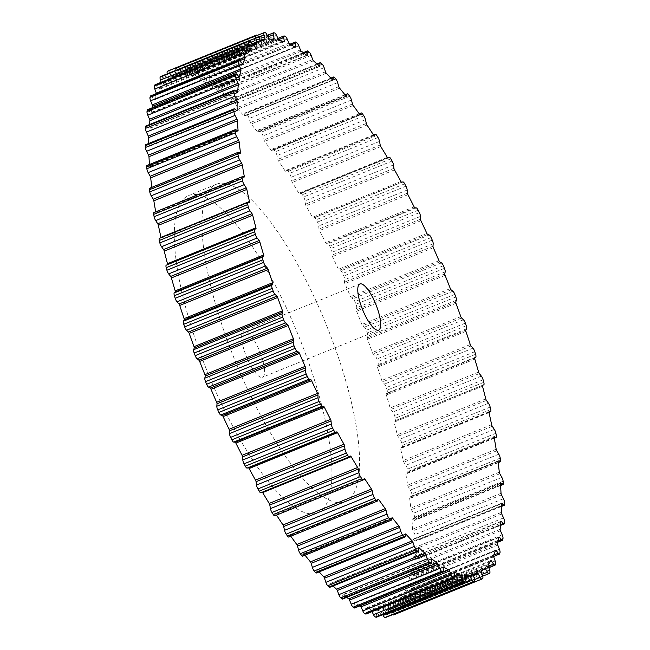 <?xml version="1.0" encoding="UTF-8"?>
<svg xmlns="http://www.w3.org/2000/svg" width="650" height="650" viewBox="0 0 650 650"><rect width="100%" height="100%" fill="white"/><g stroke="black" fill="none" stroke-linecap="round" stroke-linejoin="round"><path stroke-width="0.49" stroke-dasharray="3.25 2.44" d="M227.589 341.209A171.259 49.01 -112.1 0 1 216.377 184.259A171.259 49.01 -112.1 0 1 333.946 344.687A171.259 49.01 -112.1 0 1 345.158 501.637A171.259 49.01 -112.1 0 1 227.589 341.209M199.948 352.422A171.259 49.01 -112.1 0 1 188.736 195.471A171.259 49.01 -112.1 0 1 306.296 355.908A171.259 49.01 -112.1 0 1 317.509 512.858A171.259 49.01 -112.1 0 1 199.948 352.422M260.853 354.421A24.911 7.126 67.9 0 0 243.758 331.086A24.911 7.126 67.9 0 0 245.383 353.909A24.911 7.126 67.9 0 0 262.486 377.244A24.911 7.126 67.9 0 0 260.853 354.421M166.262 265.176L167.44 264.721A1.56 0.447 67.9 0 0 167.448 264.721A1.56 0.447 67.9 0 0 167.505 264.672M247.991 202.402L159.526 238.298L160.875 238.266A1.56 0.447 67.9 0 0 160.924 238.257A1.56 0.447 67.9 0 0 161.037 237.656M153.871 212.566A3.737 1.073 -112.1 0 1 154.115 212.558L155.618 212.964A1.56 0.447 67.9 0 0 155.716 212.956A1.56 0.447 67.9 0 0 155.813 212.225A287.194 82.192 -112.1 0 1 155.732 211.811M149.711 188.199A3.737 1.073 -112.1 0 1 150.093 188.248L151.734 189.085A1.56 0.447 67.9 0 0 151.889 189.101A1.56 0.447 67.9 0 0 152.002 188.5A287.194 82.192 -112.1 0 1 151.848 187.338M146.973 165.498A3.737 1.073 -112.1 0 1 147.501 165.636L149.264 166.888A1.56 0.447 67.9 0 0 149.484 166.944A1.56 0.447 67.9 0 0 149.606 166.465A287.194 82.192 -112.1 0 1 149.459 164.491M145.681 144.698A3.737 1.073 -112.1 0 1 146.372 144.966L148.232 146.624A1.56 0.447 67.9 0 0 148.517 146.737A1.56 0.447 67.9 0 0 148.647 146.356A287.194 82.192 -112.1 0 1 148.631 143.504M145.86 126.035A3.737 1.073 -112.1 0 1 146.721 126.466L148.655 128.513A1.56 0.447 67.9 0 0 149.013 128.692A1.56 0.447 67.9 0 0 149.143 128.407A287.194 82.192 -112.1 0 1 149.459 124.572M147.501 109.704A3.737 1.073 -112.1 0 1 148.533 110.338L150.524 112.742A1.56 0.447 67.9 0 0 150.954 113.011A1.56 0.447 67.9 0 0 151.068 112.816A287.194 82.192 -112.1 0 1 152.108 107.835M150.581 95.899A3.737 1.073 -112.1 0 1 151.791 96.752L153.814 99.499A1.56 0.447 67.9 0 0 154.318 99.856A1.56 0.447 67.9 0 0 154.424 99.734A287.194 82.192 -112.1 0 1 156.496 94.469A1.56 0.447 67.9 0 0 156.431 93.527M155.074 84.76A3.737 1.073 -112.1 0 1 156.463 85.873L158.502 88.928A1.56 0.447 67.9 0 0 159.088 89.391A1.56 0.447 67.9 0 0 159.161 89.326A287.194 82.192 -112.1 0 1 161.866 85.353A1.56 0.447 67.9 0 0 161.769 84.151L161.168 82.29M161.07 76.383A3.737 1.073 -112.1 0 1 162.5 77.805L164.531 81.136A1.56 0.447 67.9 0 0 165.181 81.713A1.56 0.447 67.9 0 0 165.222 81.689A287.194 82.192 -112.1 0 1 168.545 79.072A1.56 0.447 67.9 0 0 168.529 77.984L167.367 73.962A3.737 1.073 -112.1 0 1 167.326 73.816M168.114 70.931A3.737 1.073 -112.1 0 1 169.829 72.638L171.836 76.212A1.56 0.447 67.9 0 0 172.559 76.919L172.559 76.919A287.194 82.192 -112.1 0 1 172.786 76.822A287.194 82.192 -112.1 0 1 176.451 75.676A1.56 0.447 67.9 0 0 176.475 75.668A1.56 0.447 67.9 0 0 176.516 74.709L175.541 70.817A3.737 1.073 -112.1 0 1 175.646 68.526A3.737 1.073 -112.1 0 1 175.719 68.502A294.515 84.289 -112.1 0 1 176.54 68.396A3.737 1.073 -112.1 0 1 178.376 70.436L180.326 74.206A1.56 0.447 67.9 0 0 181.082 75.059A287.194 82.192 -112.1 0 1 185.502 75.205A1.56 0.447 67.9 0 0 185.567 75.197A1.56 0.447 67.9 0 0 185.648 74.384L184.86 70.655A3.737 1.073 -112.1 0 1 185.047 68.697A3.737 1.073 -112.1 0 1 185.242 68.681A294.515 84.289 -112.1 0 1 186.16 68.843A3.737 1.073 -112.1 0 1 188.045 71.224L189.922 75.148A1.56 0.447 67.9 0 0 190.694 76.139A287.194 82.192 -112.1 0 1 195.593 77.675A1.56 0.447 67.9 0 0 195.715 77.675A1.56 0.447 67.9 0 0 195.821 76.993L195.236 73.474A3.737 1.073 -112.1 0 1 195.479 71.841A3.737 1.073 -112.1 0 1 195.804 71.858A294.515 84.289 -112.1 0 1 196.82 72.296A3.737 1.073 -112.1 0 1 198.729 74.986L200.509 79.032A1.56 0.447 67.9 0 0 201.289 80.145A287.194 82.192 -112.1 0 1 206.619 83.046A1.56 0.447 67.9 0 0 206.806 83.078A1.56 0.447 67.9 0 0 206.919 82.526L206.546 79.243A3.737 1.073 -112.1 0 1 206.83 77.911A3.737 1.073 -112.1 0 1 207.309 78.008A294.515 84.289 -112.1 0 1 208.398 78.723A3.737 1.073 -112.1 0 1 210.316 81.689L211.973 85.8A1.56 0.447 67.9 0 0 212.761 87.027A287.194 82.192 -112.1 0 1 218.457 91.268A1.56 0.447 67.9 0 0 218.709 91.341A1.56 0.447 67.9 0 0 218.839 90.903L218.676 87.904A3.737 1.073 -112.1 0 1 218.985 86.848A3.737 1.073 -112.1 0 1 219.611 87.067A294.515 84.289 -112.1 0 1 220.773 88.034A3.737 1.073 -112.1 0 1 222.666 91.244L224.201 95.388A1.56 0.447 67.9 0 0 224.973 96.712A287.194 82.192 -112.1 0 1 230.977 102.245A1.56 0.447 67.9 0 0 231.294 102.383A1.56 0.447 67.9 0 0 231.424 102.042L231.481 99.361A3.737 1.073 -112.1 0 1 231.79 98.556A3.737 1.073 -112.1 0 1 232.586 98.922A294.515 84.289 -112.1 0 1 233.797 100.141A3.737 1.073 -112.1 0 1 235.658 103.561L237.039 107.681A1.56 0.447 67.9 0 0 237.803 109.094A287.194 82.192 -112.1 0 1 244.051 115.854A1.56 0.447 67.9 0 0 244.432 116.066A1.56 0.447 67.9 0 0 244.554 115.822L244.822 113.49A3.737 1.073 -112.1 0 1 245.123 112.905A3.737 1.073 -112.1 0 1 246.09 113.457A294.515 84.289 -112.1 0 1 247.341 114.912A3.737 1.073 -112.1 0 1 249.145 118.503L250.364 122.558A1.56 0.447 67.9 0 0 251.095 124.036A287.194 82.192 -112.1 0 1 257.514 131.958A1.56 0.447 67.9 0 0 257.977 132.259A1.56 0.447 67.9 0 0 258.091 132.096L258.562 130.13A3.737 1.073 -112.1 0 1 258.83 129.732A3.737 1.073 -112.1 0 1 259.967 130.496A294.515 84.289 -112.1 0 1 261.251 132.178A3.737 1.073 -112.1 0 1 262.982 135.907L264.014 139.847A1.56 0.447 67.9 0 0 264.721 141.383A287.194 82.192 -112.1 0 1 271.237 150.377A1.56 0.447 67.9 0 0 271.773 150.776A1.56 0.447 67.9 0 0 271.863 150.67L272.545 149.102A3.737 1.073 -112.1 0 1 272.756 148.858A3.737 1.073 -112.1 0 1 274.081 149.874A294.515 84.289 -112.1 0 1 275.373 151.751A3.737 1.073 -112.1 0 1 277.006 155.569L277.851 159.364A1.56 0.447 67.9 0 0 278.517 160.932A287.194 82.192 -112.1 0 1 285.066 170.901A1.56 0.447 67.9 0 0 285.675 171.405A1.56 0.447 67.9 0 0 285.74 171.356L286.618 170.194A3.737 1.073 -112.1 0 1 286.764 170.072A3.737 1.073 -112.1 0 1 288.267 171.356A294.515 84.289 -112.1 0 1 289.559 173.42A3.737 1.073 -112.1 0 1 291.078 177.296L291.728 180.895A1.56 0.447 67.9 0 0 292.338 182.479A287.194 82.192 -112.1 0 1 298.846 193.31A1.56 0.447 67.9 0 0 299.536 193.936A1.56 0.447 67.9 0 0 299.561 193.928L300.625 193.18A3.737 1.073 -112.1 0 1 300.682 193.148A3.737 1.073 -112.1 0 1 302.364 194.732A294.515 84.289 -112.1 0 1 303.639 196.95A3.737 1.073 -112.1 0 1 305.029 200.834L305.476 204.197A1.56 0.447 67.9 0 0 306.036 205.782A287.194 82.192 -112.1 0 1 312.431 217.36A1.56 0.447 67.9 0 0 313.17 218.124L314.413 217.807A3.737 1.073 -112.1 0 1 316.225 219.716A294.515 84.289 -112.1 0 1 317.476 222.072A3.737 1.073 -112.1 0 1 318.719 225.924L318.955 229.019A1.56 0.447 67.9 0 0 319.451 230.588A287.194 82.192 -112.1 0 1 325.666 242.783A1.56 0.447 67.9 0 0 326.43 243.693L327.836 243.807A3.737 1.073 -112.1 0 1 329.704 246.066A294.515 84.289 -112.1 0 1 330.907 248.528A3.737 1.073 -112.1 0 1 331.996 252.297L332.012 255.084A1.56 0.447 67.9 0 0 332.451 256.628A287.194 82.192 -112.1 0 1 338.414 269.303A1.56 0.447 67.9 0 0 339.194 270.343L340.738 270.896A3.737 1.073 -112.1 0 1 342.648 273.463A294.515 84.289 -112.1 0 1 343.793 276.014A3.737 1.073 -112.1 0 1 344.703 279.671L344.516 282.124A1.56 0.447 67.9 0 0 344.882 283.611A287.194 82.192 -112.1 0 1 350.529 296.636A1.56 0.447 67.9 0 0 351.309 297.789L352.991 298.764A3.737 1.073 -112.1 0 1 354.908 301.632A294.515 84.289 -112.1 0 1 355.989 304.233A3.737 1.073 -112.1 0 1 356.72 307.726L356.314 309.822A1.56 0.447 67.9 0 0 356.606 311.244A287.194 82.192 -112.1 0 1 361.871 324.472A1.56 0.447 67.9 0 0 362.651 325.739L364.447 327.129A3.737 1.073 -112.1 0 1 366.356 330.249A294.515 84.289 -112.1 0 1 367.356 332.873A3.737 1.073 -112.1 0 1 367.9 336.18L367.283 337.886A1.56 0.447 67.9 0 0 367.502 339.227A287.194 82.192 -112.1 0 1 372.336 352.511A1.56 0.447 67.9 0 0 373.1 353.868L374.985 355.656A3.737 1.073 -112.1 0 1 376.87 359.003A294.515 84.289 -112.1 0 1 377.78 361.627A3.737 1.073 -112.1 0 1 378.121 364.699L377.309 366.007A1.56 0.447 67.9 0 0 377.447 367.25A287.194 82.192 -112.1 0 1 381.786 380.445A1.56 0.447 67.9 0 0 382.541 381.883L384.499 384.053A3.737 1.073 -112.1 0 1 386.327 387.587A294.515 84.289 -112.1 0 1 387.132 390.179A3.737 1.073 -112.1 0 1 387.278 392.982L386.279 393.868A1.56 0.447 67.9 0 0 386.327 395.005A287.194 82.192 -112.1 0 1 390.138 407.964A1.56 0.447 67.9 0 0 390.861 409.467L392.868 411.994A3.737 1.073 -112.1 0 1 394.631 415.675A294.515 84.289 -112.1 0 1 395.33 418.21A3.737 1.073 -112.1 0 1 395.281 420.712A3.737 1.073 -112.1 0 1 395.273 420.721L394.087 421.176A1.56 0.447 67.9 0 0 394.062 422.191A287.194 82.192 -112.1 0 1 397.288 434.777A1.56 0.447 67.9 0 0 397.979 436.329L400.01 439.181A3.737 1.073 -112.1 0 1 401.684 442.975A294.515 84.289 -112.1 0 1 402.261 445.413A3.737 1.073 -112.1 0 1 402.123 447.574A3.737 1.073 -112.1 0 1 402.009 447.598L400.66 447.631A1.56 0.447 67.9 0 0 400.611 447.639A1.56 0.447 67.9 0 0 400.546 448.508A287.194 82.192 -112.1 0 1 403.162 460.582A1.56 0.447 67.9 0 0 403.812 462.158L405.852 465.311A3.737 1.073 -112.1 0 1 407.412 469.17A294.515 84.289 -112.1 0 1 407.867 471.502A3.737 1.073 -112.1 0 1 407.664 473.33A3.737 1.073 -112.1 0 1 407.42 473.338L405.917 472.932A1.56 0.447 67.9 0 0 405.811 472.932A1.56 0.447 67.9 0 0 405.722 473.671A287.194 82.192 -112.1 0 1 407.696 485.095A1.56 0.447 67.9 0 0 408.289 486.688L410.321 490.1A3.737 1.073 -112.1 0 1 411.759 493.984A294.515 84.289 -112.1 0 1 412.084 496.177A3.737 1.073 -112.1 0 1 411.824 497.697A3.737 1.073 -112.1 0 1 411.442 497.648L409.801 496.811A1.56 0.447 67.9 0 0 409.638 496.795A1.56 0.447 67.9 0 0 409.533 497.396A287.194 82.192 -112.1 0 1 410.841 508.056A1.56 0.447 67.9 0 0 411.377 509.641L413.368 513.281A3.737 1.073 -112.1 0 1 414.668 517.148A294.515 84.289 -112.1 0 1 414.854 519.171A3.737 1.073 -112.1 0 1 414.562 520.398A3.737 1.073 -112.1 0 1 414.026 520.26L412.271 519.009A1.56 0.447 67.9 0 0 412.051 518.944A1.56 0.447 67.9 0 0 411.921 519.431A287.194 82.192 -112.1 0 1 412.555 529.206A1.56 0.447 67.9 0 0 413.034 530.766L414.96 534.592A3.737 1.073 -112.1 0 1 416.106 538.403A294.515 84.289 -112.1 0 1 416.163 540.239A3.737 1.073 -112.1 0 1 415.846 541.198A3.737 1.073 -112.1 0 1 415.155 540.93L413.303 539.273A1.56 0.447 67.9 0 0 413.018 539.159A1.56 0.447 67.9 0 0 412.88 539.533A287.194 82.192 -112.1 0 1 412.831 548.316A1.56 0.447 67.9 0 0 413.238 549.835L415.082 553.808A3.737 1.073 -112.1 0 1 416.065 557.513A294.515 84.289 -112.1 0 1 415.984 559.146A3.737 1.073 -112.1 0 1 415.675 559.861A3.737 1.073 -112.1 0 1 414.814 559.431L412.88 557.383A1.56 0.447 67.9 0 0 412.523 557.204A1.56 0.447 67.9 0 0 412.392 557.489A287.194 82.192 -112.1 0 1 411.661 565.175A1.56 0.447 67.9 0 0 411.994 566.637L413.733 570.708A3.737 1.073 -112.1 0 1 414.537 574.275A294.515 84.289 -112.1 0 1 414.326 575.681A3.737 1.073 -112.1 0 1 414.034 576.192A3.737 1.073 -112.1 0 1 413.002 575.559L411.011 573.154A1.56 0.447 67.9 0 0 410.581 572.886A1.56 0.447 67.9 0 0 410.467 573.081A287.194 82.192 -112.1 0 1 409.053 579.597A1.56 0.447 67.9 0 0 409.313 580.994L410.93 585.122A3.737 1.073 -112.1 0 1 411.548 588.502A294.515 84.289 -112.1 0 1 411.198 589.664A3.737 1.073 -112.1 0 1 410.954 589.997A3.737 1.073 -112.1 0 1 409.744 589.144L407.713 586.389A1.56 0.447 67.9 0 0 407.209 586.032A1.56 0.447 67.9 0 0 407.111 586.162A287.194 82.192 -112.1 0 1 405.039 591.427A1.56 0.447 67.9 0 0 405.218 592.735L406.705 596.871A3.737 1.073 -112.1 0 1 407.119 600.031A294.515 84.289 -112.1 0 1 406.648 600.949A3.737 1.073 -112.1 0 1 406.461 601.136A3.737 1.073 -112.1 0 1 405.072 600.023L403.024 596.968A1.56 0.447 67.9 0 0 402.447 596.505A1.56 0.447 67.9 0 0 402.374 596.57A287.194 82.192 -112.1 0 1 399.669 600.535A1.56 0.447 67.9 0 0 399.766 601.746L401.091 605.841A3.737 1.073 -112.1 0 1 401.318 608.758A294.515 84.289 -112.1 0 1 400.717 609.408A3.737 1.073 -112.1 0 1 400.603 609.489A3.737 1.073 -112.1 0 1 399.035 608.091L397.004 604.76A1.56 0.447 67.9 0 0 396.346 604.183A1.56 0.447 67.9 0 0 396.305 604.207A287.194 82.192 -112.1 0 1 392.99 606.824A1.56 0.447 67.9 0 0 393.006 607.913L394.168 611.934A3.737 1.073 -112.1 0 1 394.184 614.559A294.515 84.289 -112.1 0 1 393.469 614.941M392.681 614.616A3.737 1.073 -112.1 0 1 391.698 613.259L389.699 609.684A1.56 0.447 67.9 0 0 388.976 608.977L388.976 608.977A287.194 82.192 -112.1 0 1 388.741 609.074A287.194 82.192 -112.1 0 1 385.084 610.22A1.56 0.447 67.9 0 0 385.06 610.228A1.56 0.447 67.9 0 0 385.019 611.179L385.994 615.079A3.737 1.073 -112.1 0 1 385.954 617.337M382.744 614.656L381.209 611.683A1.56 0.447 67.9 0 0 380.453 610.829A287.194 82.192 -112.1 0 1 376.033 610.691A1.56 0.447 67.9 0 0 375.96 610.699A1.56 0.447 67.9 0 0 375.887 611.512L376.667 615.241A3.737 1.073 -112.1 0 1 376.488 617.199M372.036 611.626L371.613 610.74A1.56 0.447 67.9 0 0 370.841 609.757A287.194 82.192 -112.1 0 1 365.942 608.221A1.56 0.447 67.9 0 0 365.812 608.221A1.56 0.447 67.9 0 0 365.714 608.896L366.299 612.422A3.737 1.073 -112.1 0 1 366.056 614.055M360.222 605.743A287.194 82.192 -112.1 0 1 354.916 602.851A1.56 0.447 67.9 0 0 354.729 602.818A1.56 0.447 67.9 0 0 354.608 603.371L354.981 606.653A3.737 1.073 -112.1 0 1 354.697 607.986M346.678 597.374A287.194 82.192 -112.1 0 1 343.078 594.628A1.56 0.447 67.9 0 0 342.826 594.555A1.56 0.447 67.9 0 0 342.696 594.994L342.859 597.984A3.737 1.073 -112.1 0 1 342.55 599.048M333.036 585.999A287.194 82.192 -112.1 0 1 330.549 583.651A1.56 0.447 67.9 0 0 330.241 583.513A1.56 0.447 67.9 0 0 330.111 583.854L330.054 586.528A3.737 1.073 -112.1 0 1 329.745 587.34M319.15 571.878A287.194 82.192 -112.1 0 1 317.484 570.034A1.56 0.447 67.9 0 0 317.102 569.822A1.56 0.447 67.9 0 0 316.973 570.066L316.713 572.406A3.737 1.073 -112.1 0 1 316.412 572.991M305.029 555.222A287.194 82.192 -112.1 0 1 304.013 553.938A1.56 0.447 67.9 0 0 303.558 553.637A1.56 0.447 67.9 0 0 303.444 553.8L302.973 555.766A3.737 1.073 -112.1 0 1 302.705 556.164M290.786 536.217A287.194 82.192 -112.1 0 1 290.29 535.519A1.56 0.447 67.9 0 0 289.762 535.121A1.56 0.447 67.9 0 0 289.673 535.218L288.99 536.794A3.737 1.073 -112.1 0 1 288.771 537.038M276.534 515.101A287.194 82.192 -112.1 0 1 276.461 514.995A1.56 0.447 67.9 0 0 275.86 514.483A1.56 0.447 67.9 0 0 275.795 514.532L274.918 515.702L363.382 479.806M262.356 492.139A1.56 0.447 67.9 0 0 261.999 491.952A1.56 0.447 67.9 0 0 261.974 491.969L260.91 492.716M350.439 456.073L261.974 491.969L350.464 456.064M363.472 479.692L276.461 514.995M364.26 478.644L275.795 514.532M377.845 499.996L290.29 535.519M378.137 499.33L289.673 535.218M377.455 500.898L288.99 536.794M391.812 518.31L304.013 553.938M391.909 517.904L303.444 553.8M391.438 519.87L302.973 555.766M405.421 534.357L317.484 570.034M405.446 534.178L316.973 570.066M405.178 536.51L316.713 572.406M330.111 583.854L418.576 547.958L330.549 583.651M418.519 550.639L330.054 586.528M431.169 558.886L343.078 594.628M431.161 559.097L342.696 594.994M431.324 562.096L342.859 597.984M443.089 567.076L354.916 602.851M443.081 567.474L354.608 603.371M443.454 570.757L354.981 606.653M454.821 576.981L371.613 610.74M454.634 575.754L370.841 609.757M454.196 572.414L365.942 608.221M454.179 573.008L365.714 608.896M454.764 576.526L366.299 612.422M464.807 577.769L381.209 611.683M464.579 576.696L380.453 610.829M464.376 574.844L376.033 610.691M464.352 575.616L375.887 611.512M465.14 579.345L376.667 615.241M474.565 579.637L391.698 613.259M473.574 575.656L389.699 609.684M477.441 573.081L388.976 608.977L477.441 573.081M473.509 574.34L385.084 610.22M473.484 575.291L385.019 611.179M474.459 579.183L385.994 615.079M482.657 578.663L394.184 614.559M489.182 573.511L400.717 609.408M482.154 574.372L399.035 608.091M482.869 569.92L397.004 604.76M484.778 568.311L396.305 604.207M481.455 570.928L392.99 606.824M481.471 572.016L393.006 607.913M482.633 576.038L394.168 611.934M489.783 572.861L401.318 608.758M495.113 565.053L406.648 600.949M488.353 566.231L405.072 600.023M490.303 561.559L403.024 596.968M490.839 560.674L402.374 596.57M488.134 564.647L399.669 600.535M488.231 565.849L399.766 601.746M489.556 569.952L401.091 605.841M495.593 564.143L407.119 600.031M499.671 553.767L411.198 589.664M493.707 555.076L409.744 589.144M495.381 550.818L407.713 586.389M495.576 550.266L407.111 586.162M493.504 555.531L405.039 591.427M493.691 556.839L405.218 592.735M495.17 560.974L406.705 596.871M500.012 552.606L411.548 588.502M502.791 539.784L414.326 575.681M498.16 541.011L413.002 575.559M498.875 537.501L411.011 573.154M498.932 537.184L410.467 573.081M497.518 543.701L409.053 579.597M497.778 545.098L409.313 580.994M499.403 549.226L410.93 585.122M503.003 538.379L414.537 574.275M504.449 523.25L415.984 559.146M500.614 524.615L414.814 559.431M500.858 521.69L412.88 557.383M500.858 521.592L412.392 557.489M500.126 529.279L411.661 565.175M500.459 530.741L411.994 566.637M502.206 534.812L413.733 570.708M504.53 521.617L416.065 557.513M504.628 504.343L416.163 540.239M501.369 505.952L415.155 540.93M501.353 503.547L413.303 539.273M501.353 503.644L412.88 539.533M501.296 512.419L412.831 548.316M501.711 513.939L413.238 549.835M503.547 517.912L415.082 553.808M504.571 502.507L416.106 538.403M503.319 483.275L414.854 519.171M500.516 485.168L414.026 520.26M500.402 483.251L412.271 519.009M500.394 483.535L411.921 519.431M501.028 493.309L412.555 529.206M501.499 494.869L413.034 530.766M503.425 498.696L414.96 534.592M503.132 481.252L414.668 517.148M500.549 460.281L412.084 496.177M498.128 462.475L411.442 497.648M498.006 461.021L409.801 496.811M497.997 461.5L409.533 497.396M499.306 472.16L410.841 508.056M499.85 473.744L411.377 509.641M501.832 477.384L413.368 513.281M500.224 458.096L411.759 493.984M496.332 435.606L407.867 471.502M494.252 438.108L407.42 473.338M494.203 437.109L405.917 472.932M494.187 437.775L405.722 473.671M496.161 449.199L407.696 485.095M496.762 450.791L408.289 486.688M498.786 454.212L410.321 490.1M495.877 433.274L407.412 469.17M490.734 409.524L402.261 445.413M488.962 412.319L402.009 447.598M489.036 411.767L400.66 447.631M489.011 412.612L400.546 448.508M491.628 424.686L403.162 460.582M492.277 426.262L403.812 462.158M494.317 429.414L405.852 465.311M490.149 407.079L401.684 442.975M483.795 382.314L395.33 418.21M482.495 385.328L395.273 420.721L482.495 385.328M482.552 385.287L394.087 421.176L482.552 385.279M482.527 386.295L394.062 422.191M485.753 398.881L397.288 434.777M486.444 400.433L397.979 436.329M488.483 403.284L400.01 439.181M483.096 379.787L394.631 415.675M475.605 354.283L387.132 390.179M475.751 357.086L387.278 392.982M474.744 357.971L386.279 393.868M474.801 359.109L386.327 395.005M478.603 372.068L390.138 407.964M479.326 373.571L390.861 409.467M481.333 376.098L392.868 411.994M474.793 351.691L386.327 387.587M466.245 325.731L377.78 361.627M466.586 328.803L378.121 364.699M465.782 330.111L377.309 366.007M465.912 331.354L377.447 367.25M470.259 344.549L381.786 380.445M471.006 345.987L382.541 381.883M472.964 348.156L384.499 384.053M465.335 323.107L376.87 359.003M455.821 296.977L367.356 332.873M456.365 300.284L367.9 336.18M455.756 301.99L367.283 337.886M455.967 303.331L367.502 339.227M460.801 316.615L372.336 352.511M461.573 317.972L373.1 353.868M463.458 319.767L374.985 355.656M454.821 294.352L366.356 330.249M444.454 268.336L355.989 304.233M445.185 271.83L356.72 307.726M444.779 273.926L356.314 309.822M445.071 275.348L356.606 311.244M450.336 288.576L361.871 324.472M451.124 289.843L362.651 325.739M452.912 291.233L364.447 327.129M443.373 265.736L354.908 301.632M432.258 240.118L343.793 276.014M433.176 243.774L344.703 279.671M432.981 246.228L344.516 282.124M433.347 247.715L344.882 283.611M438.994 260.739L350.529 296.636M439.774 261.901L351.309 297.789M441.456 262.876L352.991 298.764M431.113 237.575L342.648 273.463M419.38 212.631L330.907 248.528M420.461 216.401L331.996 252.297M420.477 219.196L332.012 255.084M420.916 220.732L332.451 256.628M426.879 233.407L338.414 269.303M427.659 234.447L339.194 270.343M429.211 234.999L340.738 270.896M418.169 210.169L329.704 246.066M405.941 186.176L317.476 222.072M407.184 190.028L318.719 225.924M407.42 193.123L318.955 229.019M407.924 194.699L319.451 230.588M414.131 206.887L325.666 242.783M414.895 207.797L326.43 243.693M416.301 207.911L327.836 243.807M404.698 183.828L316.225 219.716M392.113 161.054L303.639 196.95M393.494 164.938L305.029 200.834M393.941 168.301L305.476 204.197M394.501 169.886L306.036 205.782M400.896 181.464L312.431 217.36M401.643 182.227L313.17 218.124M402.878 181.911L314.413 217.807M390.829 158.836L302.364 194.732M378.024 137.524L289.559 173.42M379.543 141.399L291.078 177.296M380.193 144.999L291.728 180.895M380.811 146.583L292.338 182.479M387.319 157.414L298.846 193.31M387.969 158.056L299.561 193.928M300.682 193.148L387.644 157.861L300.625 193.18M376.732 135.468L288.267 171.356M363.838 115.854L275.373 151.751M365.471 119.681L277.006 155.569M366.324 123.468L277.851 159.364M366.982 125.036L278.517 160.932M373.539 135.005L285.066 170.901M374.067 135.525L285.74 171.356M373.498 134.94L286.618 170.194M362.546 113.978L274.081 149.874M349.716 96.281L261.251 132.178M351.447 100.011L262.982 135.907M352.487 103.951L264.014 139.847M353.186 105.487L264.721 141.383M359.71 114.481L271.237 150.377M360.108 114.871L271.863 150.67M359.296 113.896L272.545 149.102M348.433 94.608L259.967 130.496M335.806 79.016L247.341 114.912M337.61 82.607L249.145 118.503M338.829 86.661L250.364 122.558M339.568 88.14L251.095 124.036M345.987 96.062L257.514 131.958M346.247 96.322L258.091 132.096M345.142 94.998L258.562 130.13M334.555 77.561L246.09 113.457M322.262 64.244L233.797 100.141M324.131 67.665L235.658 103.561M325.512 71.784L237.039 107.681M326.267 73.198L237.803 109.094M332.516 79.966L244.051 115.854M332.637 80.088L244.554 115.822M331.159 78.455L244.822 113.49M321.051 63.026L232.586 98.922M309.238 52.138L220.773 88.034M311.139 55.348L222.666 91.244M312.666 59.491L224.201 95.388M313.446 60.816L224.973 96.712M231.424 102.042L319.434 66.332L230.977 102.245M317.468 64.472L231.481 99.361M308.076 51.171L219.611 87.067M296.863 42.827L208.398 78.723M298.781 45.792L210.316 81.689M300.446 49.904L211.973 85.8M301.226 51.131L212.761 87.027M306.922 55.372L218.457 91.268M306.751 55.234L218.839 90.903M304.135 53.227L218.676 87.904M295.774 42.12L207.309 78.008M285.285 36.408L196.82 72.296M287.194 39.089L198.729 74.986M288.974 43.136L200.509 79.032M206.83 77.911L201.289 80.145M295.084 47.149L206.619 83.046M294.686 46.914L206.919 82.526M291.111 44.931L206.546 79.243M284.277 35.969L195.804 71.858M274.633 32.955L186.16 68.843M276.51 35.328L188.045 71.224M278.387 39.26L189.922 75.148M279.159 40.243L190.694 76.139M284.058 41.779L195.593 77.675M283.303 41.502L195.821 76.993M278.598 39.65L195.236 73.474M273.707 32.784L185.242 68.681M265.005 32.5L176.54 68.396M266.841 34.547L178.376 70.436M268.791 38.317L180.326 74.206M269.547 39.171L181.082 75.059M273.967 39.309L185.502 75.205M272.391 39.187L185.648 74.384M268.06 36.896L184.86 70.655M175.646 68.526L257.319 35.384L175.719 68.502M258.302 36.741L169.829 72.638M260.301 40.316L171.836 76.212M261.024 41.023L172.786 76.822M264.916 39.78L176.451 75.676M260.504 40.633L176.516 74.709M258.521 37.148L175.541 70.817M250.965 41.909L162.5 77.805M252.996 45.24L164.531 81.136M253.606 45.833L165.222 81.689M252.785 44.891L168.545 79.072M252.249 44.013L168.529 77.984M249.738 40.544L167.367 73.962M244.928 49.977L156.463 85.873M246.976 53.032L158.502 88.928M247.447 53.495L159.161 89.326M245.814 51.293L161.866 85.353M245.164 50.318L161.769 84.151M240.256 60.856L151.791 96.752M242.287 63.611L153.814 99.499M242.629 63.944L154.424 99.734M240.029 60.572L156.496 94.469M236.998 74.441L148.533 110.338M238.989 76.846L150.524 112.742M239.2 77.058L151.068 112.816M235.186 90.569L146.721 126.466M237.12 92.617L148.655 128.513M237.193 92.682L149.143 128.407M234.845 109.07L146.372 144.966M236.697 110.728L148.232 146.624M236.624 110.662L148.647 146.356M235.974 129.74L147.501 165.636M237.729 130.991L149.264 166.888M237.469 130.812L149.606 166.465M238.558 152.352L150.093 188.248M240.199 153.189L151.734 189.085M239.679 152.921L152.002 188.5M242.58 176.662L154.115 212.558M244.083 177.068L155.618 212.964M243.108 176.808L155.813 212.225M249.34 202.369L160.875 238.266M255.913 228.824L167.44 264.721L255.913 228.824M216.377 184.259L188.736 195.471M359.864 283.969L243.758 331.086M364.325 478.595L275.86 514.483M378.227 499.224L289.762 535.121M392.023 517.741L303.558 553.637M405.567 533.934L317.102 569.822M418.706 547.617L330.241 583.513M431.291 558.659L342.826 594.555M443.194 566.922L354.729 602.818M454.285 572.325L365.812 608.221M464.433 574.803L375.96 610.699M473.395 574.722L388.741 609.074M473.525 574.332L385.06 610.228M482.674 576.184L400.603 609.489M484.819 568.287L396.346 604.183M488.832 567.71L406.461 601.136M490.913 560.609L402.447 596.505M493.569 556.473L410.954 589.997M495.682 550.144L407.209 586.032M497.892 542.165L414.034 576.192M499.046 536.989L410.581 572.886M500.541 525.428L415.675 559.861M500.988 521.308L412.523 557.204M501.369 506.496L415.846 541.198M501.483 503.262L413.018 539.159M500.541 485.509L414.562 520.398M500.516 483.056L412.051 518.944M498.152 462.662L411.824 497.697M498.111 460.899L409.638 496.795M494.268 438.189L407.664 473.33M494.284 437.044L405.811 472.932M488.962 412.344L402.123 447.574M489.076 411.743L400.611 447.639M388.001 158.048L299.536 193.936M374.14 135.517L285.675 171.405M373.466 134.899L286.764 170.072M360.238 114.879L271.773 150.776M359.214 113.782L272.756 148.858M346.442 96.362L257.977 132.259M344.971 94.778L258.83 129.732M332.898 80.178L244.432 116.066M330.85 78.122L245.123 112.905M319.759 66.487L231.294 102.383M316.964 64.001L231.79 98.556M307.174 55.445L218.709 91.341M303.322 52.626L218.985 86.848M295.271 47.182L206.806 83.078M284.188 41.779L195.715 77.675M277.964 38.374L195.479 71.841M274.04 39.301L185.567 75.197M267.256 35.344L185.047 68.697M264.94 39.772L176.475 75.668M253.654 45.817L165.181 81.713M247.553 53.495L159.088 89.391M242.791 63.968L154.318 99.856M239.419 77.114L150.954 113.011M237.477 92.796L149.013 128.692M236.982 110.841L148.517 146.737M237.949 131.056L149.484 166.944M240.362 153.205L151.889 189.101M244.189 177.068L155.716 212.956M249.389 202.361L160.924 238.257M378.601 330.135L262.486 377.244M345.158 501.637L317.509 512.858"/><path stroke-width="0.97" d="M361.498 306.8A24.911 7.126 -112.1 0 1 359.864 283.969A24.911 7.126 -112.1 0 1 376.967 307.304A24.911 7.126 -112.1 0 1 378.601 330.135A24.911 7.126 -112.1 0 1 361.498 306.8M349.245 456.869L260.91 492.716A3.737 1.073 -112.1 0 1 260.845 492.749A3.737 1.073 -112.1 0 1 259.171 491.164A294.515 84.289 -112.1 0 1 257.887 488.946A3.737 1.073 -112.1 0 1 256.506 485.062L256.059 481.699A1.56 0.447 67.9 0 0 255.499 480.114A287.194 82.192 -112.1 0 1 249.104 468.536A1.56 0.447 67.9 0 0 248.357 467.773L247.122 468.089A3.737 1.073 -112.1 0 1 245.302 466.172A294.515 84.289 -112.1 0 1 244.059 463.824A3.737 1.073 -112.1 0 1 242.816 459.973L242.58 456.877A1.56 0.447 67.9 0 0 242.076 455.301A287.194 82.192 -112.1 0 1 235.869 443.113A1.56 0.447 67.9 0 0 235.105 442.203L233.699 442.089A3.737 1.073 -112.1 0 1 231.831 439.831A294.515 84.289 -112.1 0 1 230.62 437.369A3.737 1.073 -112.1 0 1 229.539 433.599L229.523 430.804A1.56 0.447 67.9 0 0 229.084 429.268A287.194 82.192 -112.1 0 1 223.121 416.593A1.56 0.447 67.9 0 0 222.341 415.553L220.789 415.001A3.737 1.073 -112.1 0 1 218.887 412.425A294.515 84.289 -112.1 0 1 217.742 409.882A3.737 1.073 -112.1 0 1 216.824 406.226L217.019 403.772A1.56 0.447 67.9 0 0 216.653 402.285A287.194 82.192 -112.1 0 1 211.006 389.261A1.56 0.447 67.9 0 0 210.226 388.099L208.544 387.124A3.737 1.073 -112.1 0 1 206.627 384.264A294.515 84.289 -112.1 0 1 205.546 381.664A3.737 1.073 -112.1 0 1 204.815 378.17L205.221 376.074A1.56 0.447 67.9 0 0 204.929 374.652A287.194 82.192 -112.1 0 1 199.664 361.424A1.56 0.447 67.9 0 0 198.876 360.157L197.088 358.767A3.737 1.073 -112.1 0 1 195.179 355.648A294.515 84.289 -112.1 0 1 194.179 353.023A3.737 1.073 -112.1 0 1 193.635 349.716L194.244 348.01A1.56 0.447 67.9 0 0 194.033 346.669A287.194 82.192 -112.1 0 1 189.199 333.385A1.56 0.447 67.9 0 0 188.427 332.028L186.542 330.233A3.737 1.073 -112.1 0 1 184.665 326.893A294.515 84.289 -112.1 0 1 183.755 324.269A3.737 1.073 -112.1 0 1 183.414 321.197L184.218 319.889A1.56 0.447 67.9 0 0 184.088 318.646A287.194 82.192 -112.1 0 1 179.741 305.451A1.56 0.447 67.9 0 0 178.994 304.013L177.036 301.844A3.737 1.073 -112.1 0 1 175.207 298.309A294.515 84.289 -112.1 0 1 174.395 295.717A3.737 1.073 -112.1 0 1 174.249 292.914L175.256 292.029A1.56 0.447 67.9 0 0 175.199 290.891A287.194 82.192 -112.1 0 1 171.397 277.932A1.56 0.447 67.9 0 0 170.674 276.429L168.667 273.902A3.737 1.073 -112.1 0 1 166.904 270.213A294.515 84.289 -112.1 0 1 166.205 267.686A3.737 1.073 -112.1 0 1 166.254 265.176A3.737 1.073 -112.1 0 1 166.262 265.176L254.719 229.287A3.737 1.073 67.9 0 0 254.719 229.287A3.737 1.073 67.9 0 0 254.67 231.79L166.205 267.686M254.67 231.79A294.515 84.289 -112.1 0 0 255.369 234.325A3.737 1.073 67.9 0 0 257.132 238.006L259.139 240.533A1.56 0.447 -112.1 0 1 259.862 242.036A287.194 82.192 67.9 0 0 263.673 254.995A1.56 0.447 -112.1 0 1 263.721 256.132L262.722 257.018A3.737 1.073 67.9 0 0 262.868 259.821A294.515 84.289 -112.1 0 0 263.673 262.413A3.737 1.073 67.9 0 0 265.501 265.947L267.459 268.117A1.56 0.447 -112.1 0 1 268.214 269.555A287.194 82.192 67.9 0 0 272.553 282.75A1.56 0.447 -112.1 0 1 272.691 283.993L271.879 285.301A3.737 1.073 67.9 0 0 272.22 288.373A294.515 84.289 -112.1 0 0 273.13 290.997A3.737 1.073 67.9 0 0 275.015 294.344L276.9 296.132A1.56 0.447 -112.1 0 1 277.664 297.489A287.194 82.192 67.9 0 0 282.498 310.773A1.56 0.447 -112.1 0 1 282.717 312.114L282.1 313.82A3.737 1.073 67.9 0 0 282.644 317.127A294.515 84.289 -112.1 0 0 283.644 319.751A3.737 1.073 67.9 0 0 285.553 322.871L287.349 324.261A1.56 0.447 -112.1 0 1 288.129 325.528A287.194 82.192 67.9 0 0 293.394 338.756A1.56 0.447 -112.1 0 1 293.686 340.178L293.28 342.274A3.737 1.073 67.9 0 0 294.011 345.767L205.546 381.664M418.576 547.958A1.56 0.447 -112.1 0 1 418.706 547.617A1.56 0.447 -112.1 0 1 419.023 547.755L418.576 547.942L418.519 550.639A3.737 1.073 67.9 0 1 418.21 551.444A3.737 1.073 67.9 0 1 417.414 551.078A294.515 84.289 -112.1 0 1 416.203 549.859A3.737 1.073 67.9 0 1 414.342 546.439L412.961 542.319A1.56 0.447 -112.1 0 0 412.197 540.906A287.194 82.192 67.9 0 1 405.949 534.146A1.56 0.447 -112.1 0 0 405.567 533.934A1.56 0.447 -112.1 0 0 405.446 534.178L405.178 536.51A3.737 1.073 67.9 0 1 404.877 537.095A3.737 1.073 67.9 0 1 403.91 536.543A294.515 84.289 -112.1 0 1 402.659 535.088A3.737 1.073 67.9 0 1 400.855 531.497L399.636 527.442A1.56 0.447 -112.1 0 0 398.905 525.964A287.194 82.192 67.9 0 1 392.486 518.042A1.56 0.447 -112.1 0 0 392.023 517.741A1.56 0.447 -112.1 0 0 391.909 517.904L391.438 519.87A3.737 1.073 67.9 0 1 391.17 520.268A3.737 1.073 67.9 0 1 390.033 519.504A294.515 84.289 -112.1 0 1 388.749 517.822A3.737 1.073 67.9 0 1 387.018 514.093L385.986 510.152A1.56 0.447 -112.1 0 0 385.279 508.617A287.194 82.192 67.9 0 1 378.763 499.622A1.56 0.447 -112.1 0 0 378.227 499.224A1.56 0.447 -112.1 0 0 378.137 499.33L377.455 500.898A3.737 1.073 67.9 0 1 377.244 501.142A3.737 1.073 67.9 0 1 375.919 500.126A294.515 84.289 -112.1 0 1 374.627 498.249A3.737 1.073 67.9 0 1 372.994 494.431L372.149 490.636A1.56 0.447 -112.1 0 0 371.483 489.068A287.194 82.192 67.9 0 1 364.934 479.099A1.56 0.447 -112.1 0 0 364.325 478.595A1.56 0.447 -112.1 0 0 364.26 478.644L363.382 479.806A3.737 1.073 67.9 0 1 363.236 479.927A3.737 1.073 67.9 0 1 361.733 478.644A294.515 84.289 -112.1 0 1 360.441 476.58A3.737 1.073 67.9 0 1 358.922 472.704L358.272 469.105A1.56 0.447 -112.1 0 0 357.662 467.521A287.194 82.192 67.9 0 1 351.154 456.69A1.56 0.447 -112.1 0 0 350.464 456.064A1.56 0.447 -112.1 0 0 350.439 456.073L349.375 456.82A3.737 1.073 67.9 0 1 349.318 456.852A3.737 1.073 67.9 0 1 347.636 455.268A294.515 84.289 -112.1 0 1 346.361 453.05A3.737 1.073 67.9 0 1 344.971 449.166L344.524 445.802A1.56 0.447 -112.1 0 0 343.964 444.218A287.194 82.192 67.9 0 1 337.569 432.64A1.56 0.447 -112.1 0 0 336.83 431.876L335.587 432.193A3.737 1.073 67.9 0 1 333.775 430.284A294.515 84.289 -112.1 0 1 332.524 427.927A3.737 1.073 67.9 0 1 331.281 424.076L331.045 420.981A1.56 0.447 -112.1 0 0 330.549 419.413A287.194 82.192 67.9 0 1 324.334 407.217A1.56 0.447 -112.1 0 0 323.57 406.307L322.164 406.193A3.737 1.073 67.9 0 1 320.296 403.934A294.515 84.289 -112.1 0 1 319.093 401.473A3.737 1.073 67.9 0 1 318.004 397.702L317.988 394.916A1.56 0.447 -112.1 0 0 317.549 393.372A287.194 82.192 67.9 0 1 311.586 380.697A1.56 0.447 -112.1 0 0 310.806 379.657L309.262 379.104A3.737 1.073 67.9 0 1 307.352 376.537A294.515 84.289 -112.1 0 1 306.207 373.986A3.737 1.073 67.9 0 1 305.297 370.329L305.484 367.876A1.56 0.447 -112.1 0 0 305.118 366.389A287.194 82.192 67.9 0 1 299.471 353.364A1.56 0.447 -112.1 0 0 298.691 352.211L297.009 351.236A3.737 1.073 67.9 0 1 295.092 348.368A294.515 84.289 -112.1 0 1 294.011 345.767M167.505 264.672A1.56 0.447 67.9 0 0 167.472 263.705A287.194 82.192 -112.1 0 1 164.247 251.119A1.56 0.447 67.9 0 0 163.556 249.568L161.517 246.716A3.737 1.073 -112.1 0 1 159.851 242.921A294.515 84.289 -112.1 0 1 159.266 240.476A3.737 1.073 -112.1 0 1 159.404 238.314A3.737 1.073 -112.1 0 1 159.526 238.298M161.037 237.656A1.56 0.447 67.9 0 0 160.989 237.388A287.194 82.192 -112.1 0 1 158.373 225.314A1.56 0.447 67.9 0 0 157.722 223.738L155.683 220.586A3.737 1.073 -112.1 0 1 154.123 216.726A294.515 84.289 -112.1 0 1 153.668 214.394A3.737 1.073 -112.1 0 1 153.871 212.566L242.336 176.67A3.737 1.073 67.9 0 0 242.133 178.498L153.668 214.394M155.732 211.811A287.194 82.192 -112.1 0 1 153.839 200.801A1.56 0.447 67.9 0 0 153.237 199.209L151.214 195.788A3.737 1.073 -112.1 0 1 149.776 191.904A294.515 84.289 -112.1 0 1 149.451 189.719A3.737 1.073 -112.1 0 1 149.711 188.199L238.176 152.303A3.737 1.073 67.9 0 0 237.916 153.822L149.451 189.719M151.848 187.338A287.194 82.192 -112.1 0 1 150.694 177.84A1.56 0.447 67.9 0 0 150.15 176.256L148.168 172.616A3.737 1.073 -112.1 0 1 146.868 168.748A294.515 84.289 -112.1 0 1 146.681 166.725A3.737 1.073 -112.1 0 1 146.973 165.498L235.438 129.602A3.737 1.073 67.9 0 0 235.146 130.829L146.681 166.725M149.459 164.491A287.194 82.192 -112.1 0 1 148.972 156.691A1.56 0.447 67.9 0 0 148.501 155.131L146.575 151.304A3.737 1.073 -112.1 0 1 145.429 147.493A294.515 84.289 -112.1 0 1 145.373 145.657A3.737 1.073 -112.1 0 1 145.681 144.698L234.154 108.802A3.737 1.073 67.9 0 0 233.838 109.761L145.373 145.657M148.631 143.504A287.194 82.192 -112.1 0 1 148.704 137.581A1.56 0.447 67.9 0 0 148.289 136.061L146.453 132.088A3.737 1.073 -112.1 0 1 145.47 128.383A294.515 84.289 -112.1 0 1 145.551 126.75A3.737 1.073 -112.1 0 1 145.86 126.035L234.325 90.139A3.737 1.073 67.9 0 0 234.016 90.854L145.551 126.75M149.459 124.572A287.194 82.192 -112.1 0 1 149.874 120.721A1.56 0.447 67.9 0 0 149.541 119.259L147.794 115.188A3.737 1.073 -112.1 0 1 146.998 111.621A294.515 84.289 -112.1 0 1 147.209 110.216A3.737 1.073 -112.1 0 1 147.501 109.704L235.966 73.808A3.737 1.073 67.9 0 0 235.674 74.319L147.209 110.216M152.108 107.835A287.194 82.192 -112.1 0 1 152.482 106.299A1.56 0.447 67.9 0 0 152.222 104.902L150.597 100.774A3.737 1.073 -112.1 0 1 149.987 97.394A294.515 84.289 -112.1 0 1 150.329 96.233A3.737 1.073 -112.1 0 1 150.581 95.899L239.046 60.003A3.737 1.073 67.9 0 0 238.802 60.336L150.329 96.233M156.431 93.527A1.56 0.447 67.9 0 0 156.309 93.161L154.83 89.026A3.737 1.073 -112.1 0 1 154.407 85.857A294.515 84.289 -112.1 0 1 154.887 84.947A3.737 1.073 -112.1 0 1 155.074 84.76L243.539 48.864A3.737 1.073 67.9 0 0 243.352 49.051L154.887 84.947M161.168 82.29L160.444 80.047A3.737 1.073 -112.1 0 1 160.217 77.139A294.515 84.289 -112.1 0 1 160.818 76.489A3.737 1.073 -112.1 0 1 160.932 76.407A3.737 1.073 -112.1 0 1 161.07 76.383M167.326 73.816A3.737 1.073 -112.1 0 1 167.343 71.337A294.515 84.289 -112.1 0 1 168.058 70.956A3.737 1.073 -112.1 0 1 168.082 70.939A3.737 1.073 -112.1 0 1 168.114 70.931M481.886 579.069L393.469 614.941A3.737 1.073 -112.1 0 1 393.445 614.957A3.737 1.073 -112.1 0 1 392.681 614.616M385.954 617.337A3.737 1.073 -112.1 0 1 385.889 617.37A3.737 1.073 -112.1 0 1 385.816 617.394A294.515 84.289 -112.1 0 1 384.995 617.5A3.737 1.073 -112.1 0 1 383.159 615.452L382.744 614.656M419.023 547.755A287.194 82.192 67.9 0 0 425.027 553.288A1.56 0.447 -112.1 0 1 425.799 554.613L427.334 558.756A3.737 1.073 67.9 0 0 429.227 561.966A294.515 84.289 -112.1 0 0 430.389 562.933A3.737 1.073 67.9 0 0 431.015 563.152A3.737 1.073 67.9 0 0 431.324 562.096L431.161 559.097A1.56 0.447 -112.1 0 1 431.291 558.659A1.56 0.447 -112.1 0 1 431.543 558.732A287.194 82.192 67.9 0 0 437.239 562.973A1.56 0.447 -112.1 0 1 438.027 564.2L439.684 568.311A3.737 1.073 67.9 0 0 441.602 571.277A294.515 84.289 -112.1 0 0 442.691 571.992A3.737 1.073 67.9 0 0 443.17 572.089A3.737 1.073 67.9 0 0 443.454 570.757L443.081 567.474A1.56 0.447 -112.1 0 1 443.194 566.922A1.56 0.447 -112.1 0 1 443.381 566.954A287.194 82.192 67.9 0 0 448.711 569.855A1.56 0.447 -112.1 0 1 449.491 570.968L451.271 575.014A3.737 1.073 67.9 0 0 453.18 577.704A294.515 84.289 -112.1 0 0 454.196 578.142A3.737 1.073 67.9 0 0 454.521 578.159A3.737 1.073 67.9 0 0 454.764 576.526L454.179 573.008A1.56 0.447 -112.1 0 1 454.285 572.325A1.56 0.447 -112.1 0 1 454.407 572.325A287.194 82.192 67.9 0 0 459.306 573.861A1.56 0.447 -112.1 0 1 460.078 574.852L461.955 578.776A3.737 1.073 67.9 0 0 463.84 581.157A294.515 84.289 -112.1 0 0 464.758 581.319A3.737 1.073 67.9 0 0 464.953 581.303L376.488 617.199A3.737 1.073 -112.1 0 1 376.293 617.216A294.515 84.289 -112.1 0 1 375.367 617.045A3.737 1.073 -112.1 0 1 373.49 614.673L372.036 611.626M454.521 578.159L366.056 614.055A3.737 1.073 -112.1 0 1 365.723 614.031A294.515 84.289 -112.1 0 1 364.715 613.592A3.737 1.073 -112.1 0 1 362.806 610.911L361.026 606.864A1.56 0.447 67.9 0 0 360.238 605.751A287.194 82.192 -112.1 0 1 360.222 605.743L448.711 569.855M443.17 572.089L354.697 607.986A3.737 1.073 -112.1 0 1 354.226 607.88A294.515 84.289 -112.1 0 1 353.137 607.173A3.737 1.073 -112.1 0 1 351.219 604.207L349.554 600.096A1.56 0.447 67.9 0 0 348.774 598.869A287.194 82.192 -112.1 0 1 346.678 597.374M431.015 563.152L342.55 599.048A3.737 1.073 -112.1 0 1 341.924 598.829A294.515 84.289 -112.1 0 1 340.762 597.862A3.737 1.073 -112.1 0 1 338.861 594.653L337.334 590.509A1.56 0.447 67.9 0 0 336.554 589.184A287.194 82.192 -112.1 0 1 333.036 585.999M418.21 551.444L329.745 587.34A3.737 1.073 -112.1 0 1 328.949 586.974A294.515 84.289 -112.1 0 1 327.738 585.756A3.737 1.073 -112.1 0 1 325.869 582.335L324.488 578.216A1.56 0.447 67.9 0 0 323.733 576.802A287.194 82.192 -112.1 0 1 319.15 571.878M404.877 537.095L316.412 572.991A3.737 1.073 -112.1 0 1 315.445 572.439A294.515 84.289 -112.1 0 1 314.194 570.984A3.737 1.073 -112.1 0 1 312.39 567.393L311.171 563.339A1.56 0.447 67.9 0 0 310.432 561.86A287.194 82.192 -112.1 0 1 305.029 555.222M391.17 520.268L302.705 556.164A3.737 1.073 -112.1 0 1 301.567 555.392A294.515 84.289 -112.1 0 1 300.284 553.719A3.737 1.073 -112.1 0 1 298.553 549.989L297.513 546.049A1.56 0.447 67.9 0 0 296.814 544.513A287.194 82.192 -112.1 0 1 290.786 536.217M377.244 501.142L288.771 537.038A3.737 1.073 -112.1 0 1 287.454 536.023A294.515 84.289 -112.1 0 1 286.162 534.146A3.737 1.073 -112.1 0 1 284.529 530.319L283.676 526.533A1.56 0.447 67.9 0 0 283.018 524.964A287.194 82.192 -112.1 0 1 276.534 515.101M274.918 515.702A3.737 1.073 -112.1 0 1 274.771 515.824A3.737 1.073 -112.1 0 1 273.268 514.532A294.515 84.289 -112.1 0 1 271.976 512.476A3.737 1.073 -112.1 0 1 270.457 508.601L269.807 505.001A1.56 0.447 67.9 0 0 269.189 503.417A287.194 82.192 -112.1 0 1 262.681 492.586A1.56 0.447 67.9 0 0 262.356 492.139M464.953 581.303A3.737 1.073 67.9 0 0 465.14 579.345L464.352 575.616A1.56 0.447 -112.1 0 1 464.433 574.803A1.56 0.447 -112.1 0 1 464.498 574.795A287.194 82.192 67.9 0 0 468.918 574.941A1.56 0.447 -112.1 0 1 469.674 575.794L471.624 579.564A3.737 1.073 67.9 0 0 473.46 581.604L384.995 617.5M319.889 66.146L319.434 66.332A1.56 0.447 -112.1 0 0 319.759 66.487A1.56 0.447 -112.1 0 0 319.889 66.146L319.946 63.473A3.737 1.073 67.9 0 1 320.255 62.66A3.737 1.073 67.9 0 1 321.051 63.026A294.515 84.289 -112.1 0 1 322.262 64.244A3.737 1.073 67.9 0 1 324.131 67.665L325.512 71.784A1.56 0.447 -112.1 0 0 326.267 73.198A287.194 82.192 67.9 0 1 332.516 79.966A1.56 0.447 -112.1 0 0 332.898 80.178A1.56 0.447 -112.1 0 0 333.027 79.934L333.287 77.594A3.737 1.073 67.9 0 1 333.588 77.009A3.737 1.073 67.9 0 1 334.555 77.561A294.515 84.289 -112.1 0 1 335.806 79.016A3.737 1.073 67.9 0 1 337.61 82.607L338.829 86.661A1.56 0.447 -112.1 0 0 339.568 88.14A287.194 82.192 67.9 0 1 345.987 96.062A1.56 0.447 -112.1 0 0 346.442 96.362A1.56 0.447 -112.1 0 0 346.556 96.2L347.027 94.234A3.737 1.073 67.9 0 1 347.295 93.836A3.737 1.073 67.9 0 1 348.433 94.608A294.515 84.289 -112.1 0 1 349.716 96.281A3.737 1.073 67.9 0 1 351.447 100.011L352.487 103.951A1.56 0.447 -112.1 0 0 353.186 105.487A287.194 82.192 67.9 0 1 359.71 114.481A1.56 0.447 -112.1 0 0 360.238 114.879A1.56 0.447 -112.1 0 0 360.327 114.782L361.01 113.206A3.737 1.073 67.9 0 1 361.229 112.962A3.737 1.073 67.9 0 1 362.546 113.978A294.515 84.289 -112.1 0 1 363.838 115.854A3.737 1.073 67.9 0 1 365.471 119.681L366.324 123.468A1.56 0.447 -112.1 0 0 366.982 125.036A287.194 82.192 67.9 0 1 373.539 135.005A1.56 0.447 -112.1 0 0 374.14 135.517A1.56 0.447 -112.1 0 0 374.205 135.468L375.082 134.298A3.737 1.073 67.9 0 1 375.229 134.176A3.737 1.073 67.9 0 1 376.732 135.468A294.515 84.289 -112.1 0 1 378.024 137.524A3.737 1.073 67.9 0 1 379.543 141.399L380.193 144.999A1.56 0.447 -112.1 0 0 380.811 146.583A287.194 82.192 67.9 0 1 387.319 157.414A1.56 0.447 -112.1 0 0 388.001 158.048A1.56 0.447 -112.1 0 1 388.001 158.048L389.09 157.284A3.737 1.073 67.9 0 1 389.155 157.251A3.737 1.073 67.9 0 1 390.829 158.836A294.515 84.289 -112.1 0 1 392.113 161.054A3.737 1.073 67.9 0 1 393.494 164.938L393.941 168.301A1.56 0.447 -112.1 0 0 394.501 169.886A287.194 82.192 67.9 0 1 400.896 181.464A1.56 0.447 -112.1 0 0 401.643 182.227L402.878 181.911A3.737 1.073 67.9 0 1 404.698 183.828A294.515 84.289 -112.1 0 1 405.941 186.176A3.737 1.073 67.9 0 1 407.184 190.028L407.42 193.123A1.56 0.447 -112.1 0 0 407.924 194.699A287.194 82.192 67.9 0 1 414.131 206.887A1.56 0.447 -112.1 0 0 414.895 207.797L416.301 207.911A3.737 1.073 67.9 0 1 418.169 210.169A294.515 84.289 -112.1 0 1 419.38 212.631A3.737 1.073 67.9 0 1 420.461 216.401L420.477 219.196A1.56 0.447 -112.1 0 0 420.916 220.732A287.194 82.192 67.9 0 1 426.879 233.407A1.56 0.447 -112.1 0 0 427.659 234.447L429.211 234.999A3.737 1.073 67.9 0 1 431.113 237.575A294.515 84.289 -112.1 0 1 432.258 240.118A3.737 1.073 67.9 0 1 433.176 243.774L432.981 246.228A1.56 0.447 -112.1 0 0 433.347 247.715A287.194 82.192 67.9 0 1 438.994 260.739A1.56 0.447 -112.1 0 0 439.774 261.901L441.456 262.876A3.737 1.073 67.9 0 1 443.373 265.736A294.515 84.289 -112.1 0 1 444.454 268.336A3.737 1.073 67.9 0 1 445.185 271.83L444.779 273.926A1.56 0.447 -112.1 0 0 445.071 275.348A287.194 82.192 67.9 0 1 450.336 288.576A1.56 0.447 -112.1 0 0 451.124 289.843L452.912 291.233A3.737 1.073 67.9 0 1 454.821 294.352A294.515 84.289 -112.1 0 1 455.821 296.977A3.737 1.073 67.9 0 1 456.365 300.284L455.756 301.99A1.56 0.447 -112.1 0 0 455.967 303.331A287.194 82.192 67.9 0 1 460.801 316.615A1.56 0.447 -112.1 0 0 461.573 317.972L463.458 319.767A3.737 1.073 67.9 0 1 465.335 323.107A294.515 84.289 -112.1 0 1 466.245 325.731A3.737 1.073 67.9 0 1 466.586 328.803L465.782 330.111A1.56 0.447 -112.1 0 0 465.912 331.354A287.194 82.192 67.9 0 1 470.259 344.549A1.56 0.447 -112.1 0 0 471.006 345.987L472.964 348.156A3.737 1.073 67.9 0 1 474.793 351.691A294.515 84.289 -112.1 0 1 475.605 354.283A3.737 1.073 67.9 0 1 475.751 357.086L474.744 357.971A1.56 0.447 -112.1 0 0 474.801 359.109A287.194 82.192 67.9 0 1 478.603 372.068A1.56 0.447 -112.1 0 0 479.326 373.571L481.333 376.098A3.737 1.073 67.9 0 1 483.096 379.787A294.515 84.289 -112.1 0 1 483.795 382.314A3.737 1.073 67.9 0 1 483.746 384.824A3.737 1.073 67.9 0 1 483.738 384.824L482.552 385.287A1.56 0.447 -112.1 0 1 482.56 385.279A1.56 0.447 -112.1 0 0 482.527 386.295A287.194 82.192 67.9 0 1 485.753 398.881A1.56 0.447 -112.1 0 0 486.444 400.433L488.483 403.284A3.737 1.073 67.9 0 1 490.149 407.079A294.515 84.289 -112.1 0 1 490.734 409.524A3.737 1.073 67.9 0 1 490.596 411.686A3.737 1.073 67.9 0 1 490.474 411.702L489.125 411.734A1.56 0.447 -112.1 0 0 489.076 411.743A1.56 0.447 -112.1 0 0 489.011 412.612A287.194 82.192 67.9 0 1 491.628 424.686A1.56 0.447 -112.1 0 0 492.277 426.262L494.317 429.414A3.737 1.073 67.9 0 1 495.877 433.274A294.515 84.289 -112.1 0 1 496.332 435.606A3.737 1.073 67.9 0 1 496.129 437.434A3.737 1.073 67.9 0 1 495.885 437.442L494.382 437.036A1.56 0.447 -112.1 0 0 494.284 437.044A1.56 0.447 -112.1 0 0 494.187 437.775A287.194 82.192 67.9 0 1 496.161 449.199A1.56 0.447 -112.1 0 0 496.762 450.791L498.786 454.212A3.737 1.073 67.9 0 1 500.224 458.096A294.515 84.289 -112.1 0 1 500.549 460.281A3.737 1.073 67.9 0 1 500.289 461.801A3.737 1.073 67.9 0 1 499.907 461.752L498.266 460.915A1.56 0.447 -112.1 0 0 498.111 460.899A1.56 0.447 -112.1 0 0 497.997 461.5A287.194 82.192 67.9 0 1 499.306 472.16A1.56 0.447 -112.1 0 0 499.85 473.744L501.832 477.384A3.737 1.073 67.9 0 1 503.132 481.252A294.515 84.289 -112.1 0 1 503.319 483.275A3.737 1.073 67.9 0 1 503.027 484.502A3.737 1.073 67.9 0 1 502.499 484.364L500.736 483.113A1.56 0.447 -112.1 0 0 500.516 483.056A1.56 0.447 -112.1 0 0 500.394 483.535A287.194 82.192 67.9 0 1 501.028 493.309A1.56 0.447 -112.1 0 0 501.499 494.869L503.425 498.696A3.737 1.073 67.9 0 1 504.571 502.507A294.515 84.289 -112.1 0 1 504.628 504.343A3.737 1.073 67.9 0 1 504.319 505.302A3.737 1.073 67.9 0 1 503.628 505.034L501.767 503.376A1.56 0.447 -112.1 0 0 501.483 503.262A1.56 0.447 -112.1 0 0 501.353 503.644A287.194 82.192 67.9 0 1 501.296 512.419A1.56 0.447 -112.1 0 0 501.711 513.939L503.547 517.912A3.737 1.073 67.9 0 1 504.53 521.617A294.515 84.289 -112.1 0 1 504.449 523.25A3.737 1.073 67.9 0 1 504.14 523.965A3.737 1.073 67.9 0 1 503.279 523.534L501.345 521.487A1.56 0.447 -112.1 0 0 500.988 521.308A1.56 0.447 -112.1 0 0 500.858 521.592A287.194 82.192 67.9 0 1 500.126 529.279A1.56 0.447 -112.1 0 0 500.459 530.741L502.206 534.812A3.737 1.073 67.9 0 1 503.003 538.379A294.515 84.289 -112.1 0 1 502.791 539.784A3.737 1.073 67.9 0 1 502.499 540.296A3.737 1.073 67.9 0 1 501.467 539.663L499.476 537.258A1.56 0.447 -112.1 0 0 499.046 536.989A1.56 0.447 -112.1 0 0 498.932 537.184A287.194 82.192 67.9 0 1 497.518 543.701A1.56 0.447 -112.1 0 0 497.778 545.098L499.403 549.226A3.737 1.073 67.9 0 1 500.012 552.606A294.515 84.289 -112.1 0 1 499.671 553.767A3.737 1.073 67.9 0 1 499.419 554.101A3.737 1.073 67.9 0 1 498.209 553.247L496.186 550.501A1.56 0.447 -112.1 0 0 495.682 550.144A1.56 0.447 -112.1 0 0 495.576 550.266A287.194 82.192 67.9 0 1 493.504 555.531A1.56 0.447 -112.1 0 0 493.691 556.839L495.17 560.974A3.737 1.073 67.9 0 1 495.593 564.143A294.515 84.289 -112.1 0 1 495.113 565.053A3.737 1.073 67.9 0 1 494.926 565.24A3.737 1.073 67.9 0 1 493.537 564.127L491.497 561.072A1.56 0.447 -112.1 0 0 490.913 560.609A1.56 0.447 -112.1 0 0 490.839 560.674A287.194 82.192 67.9 0 1 488.134 564.647A1.56 0.447 -112.1 0 0 488.231 565.849L489.556 569.952A3.737 1.073 67.9 0 1 489.783 572.861A294.515 84.289 -112.1 0 1 489.182 573.511A3.737 1.073 67.9 0 1 489.068 573.592A3.737 1.073 67.9 0 1 487.5 572.195L485.469 568.864A1.56 0.447 -112.1 0 0 484.819 568.287A1.56 0.447 -112.1 0 0 484.778 568.311A287.194 82.192 67.9 0 1 481.455 570.928A1.56 0.447 -112.1 0 0 481.471 572.016L482.633 576.038A3.737 1.073 67.9 0 1 482.657 578.663A294.515 84.289 -112.1 0 1 481.942 579.044A3.737 1.073 67.9 0 1 481.918 579.061A3.737 1.073 67.9 0 1 480.171 577.363L478.164 573.788A1.56 0.447 -112.1 0 0 477.441 573.081L477.441 573.081A287.194 82.192 67.9 0 1 477.214 573.178A287.194 82.192 67.9 0 1 473.549 574.324A1.56 0.447 -112.1 0 0 473.525 574.332A1.56 0.447 -112.1 0 0 473.484 575.291L474.459 579.183A3.737 1.073 67.9 0 1 474.354 581.474A3.737 1.073 67.9 0 1 474.281 581.498A294.515 84.289 -112.1 0 1 473.46 581.604M319.451 66.349A287.194 82.192 67.9 0 0 313.446 60.816A1.56 0.447 -112.1 0 1 312.666 59.491L311.139 55.348A3.737 1.073 67.9 0 0 309.238 52.138A294.515 84.289 -112.1 0 0 308.076 51.171A3.737 1.073 67.9 0 0 307.45 50.952A3.737 1.073 67.9 0 0 307.141 52.016L307.304 55.006A1.56 0.447 -112.1 0 1 307.174 55.445A1.56 0.447 -112.1 0 1 306.922 55.372A287.194 82.192 67.9 0 0 301.226 51.131A1.56 0.447 -112.1 0 1 300.446 49.904L298.781 45.792A3.737 1.073 67.9 0 0 296.863 42.827A294.515 84.289 -112.1 0 0 295.774 42.12A3.737 1.073 67.9 0 0 295.303 42.014A3.737 1.073 67.9 0 0 295.019 43.347L295.392 46.629A1.56 0.447 -112.1 0 1 295.271 47.182A1.56 0.447 -112.1 0 1 295.084 47.149A287.194 82.192 67.9 0 0 289.762 44.249A1.56 0.447 -112.1 0 1 288.974 43.136L287.194 39.089A3.737 1.073 67.9 0 0 285.285 36.408A294.515 84.289 -112.1 0 0 284.277 35.969A3.737 1.073 67.9 0 0 283.944 35.945A3.737 1.073 67.9 0 0 283.701 37.578L284.286 41.104A1.56 0.447 -112.1 0 1 284.188 41.779A1.56 0.447 -112.1 0 1 284.058 41.779A287.194 82.192 67.9 0 0 279.159 40.243A1.56 0.447 -112.1 0 1 278.387 39.26L276.51 35.328A3.737 1.073 67.9 0 0 274.633 32.955A294.515 84.289 -112.1 0 0 273.707 32.784A3.737 1.073 67.9 0 0 273.512 32.801A3.737 1.073 67.9 0 0 273.333 34.759L274.113 38.488A1.56 0.447 -112.1 0 1 274.04 39.301A1.56 0.447 -112.1 0 1 273.967 39.309A287.194 82.192 67.9 0 0 269.547 39.171A1.56 0.447 -112.1 0 1 268.791 38.317L266.841 34.547A3.737 1.073 67.9 0 0 265.005 32.5A294.515 84.289 -112.1 0 0 264.184 32.606A3.737 1.073 67.9 0 0 264.111 32.63A3.737 1.073 67.9 0 0 264.006 34.921L264.981 38.821A1.56 0.447 -112.1 0 1 264.94 39.772A1.56 0.447 -112.1 0 1 264.916 39.78A287.194 82.192 67.9 0 0 261.259 40.926A287.194 82.192 67.9 0 0 261.024 41.023L261.024 41.023A1.56 0.447 -112.1 0 1 260.301 40.316L258.302 36.741A3.737 1.073 67.9 0 0 256.555 35.043A3.737 1.073 67.9 0 0 256.531 35.059L168.058 70.956M243.539 48.864A3.737 1.073 67.9 0 1 244.928 49.977L246.976 53.032A1.56 0.447 -112.1 0 0 247.553 53.495A1.56 0.447 -112.1 0 0 247.626 53.43A287.194 82.192 67.9 0 1 250.331 49.465A1.56 0.447 -112.1 0 0 250.234 48.254L248.909 44.159A3.737 1.073 67.9 0 1 248.682 41.242A294.515 84.289 -112.1 0 1 249.283 40.593A3.737 1.073 67.9 0 1 249.397 40.511A3.737 1.073 67.9 0 1 250.965 41.909L252.996 45.24A1.56 0.447 -112.1 0 0 253.654 45.817A1.56 0.447 -112.1 0 0 253.695 45.792A287.194 82.192 67.9 0 1 257.01 43.176A1.56 0.447 -112.1 0 0 256.994 42.087L255.832 38.066A3.737 1.073 67.9 0 1 255.816 35.441A294.515 84.289 -112.1 0 1 256.531 35.059L168.082 70.939M239.046 60.003A3.737 1.073 67.9 0 1 240.256 60.856L242.287 63.611A1.56 0.447 -112.1 0 0 242.791 63.968A1.56 0.447 -112.1 0 0 242.889 63.838A287.194 82.192 67.9 0 1 244.961 58.573A1.56 0.447 -112.1 0 0 244.782 57.265L243.295 53.129A3.737 1.073 67.9 0 1 242.881 49.969A294.515 84.289 -112.1 0 1 243.352 49.051M235.966 73.808A3.737 1.073 67.9 0 1 236.998 74.441L238.989 76.846A1.56 0.447 -112.1 0 0 239.419 77.114A1.56 0.447 -112.1 0 0 239.533 76.919A287.194 82.192 67.9 0 1 240.947 70.403A1.56 0.447 -112.1 0 0 240.687 69.006L239.07 64.878A3.737 1.073 67.9 0 1 238.453 61.498A294.515 84.289 -112.1 0 1 238.802 60.336M234.325 90.139A3.737 1.073 67.9 0 1 235.186 90.569L237.12 92.617A1.56 0.447 -112.1 0 0 237.477 92.796A1.56 0.447 -112.1 0 0 237.607 92.511A287.194 82.192 67.9 0 1 238.339 84.825A1.56 0.447 -112.1 0 0 238.006 83.362L236.267 79.292A3.737 1.073 67.9 0 1 235.463 75.725A294.515 84.289 -112.1 0 1 235.674 74.319M234.154 108.802A3.737 1.073 67.9 0 1 234.845 109.07L236.697 110.728A1.56 0.447 -112.1 0 0 236.982 110.841A1.56 0.447 -112.1 0 0 237.12 110.468A287.194 82.192 67.9 0 1 237.169 101.684A1.56 0.447 -112.1 0 0 236.762 100.165L234.918 96.192A3.737 1.073 67.9 0 1 233.935 92.487A294.515 84.289 -112.1 0 1 234.016 90.854M235.438 129.602A3.737 1.073 67.9 0 1 235.974 129.74L237.729 130.991A1.56 0.447 -112.1 0 0 237.949 131.056A1.56 0.447 -112.1 0 0 238.079 130.569A287.194 82.192 67.9 0 1 237.445 120.794A1.56 0.447 -112.1 0 0 236.966 119.234L235.04 115.407A3.737 1.073 67.9 0 1 233.894 111.597A294.515 84.289 -112.1 0 1 233.838 109.761M238.176 152.303A3.737 1.073 67.9 0 1 238.558 152.352L240.199 153.189A1.56 0.447 -112.1 0 0 240.362 153.205A1.56 0.447 -112.1 0 0 240.467 152.604A287.194 82.192 67.9 0 1 239.159 141.944A1.56 0.447 -112.1 0 0 238.623 140.359L236.632 136.719A3.737 1.073 67.9 0 1 235.332 132.852A294.515 84.289 -112.1 0 1 235.146 130.829M242.336 176.67A3.737 1.073 67.9 0 1 242.58 176.662L244.083 177.068A1.56 0.447 -112.1 0 0 244.189 177.068A1.56 0.447 -112.1 0 0 244.278 176.329A287.194 82.192 67.9 0 1 242.304 164.905A1.56 0.447 -112.1 0 0 241.711 163.312L239.679 159.9A3.737 1.073 67.9 0 1 238.241 156.016A294.515 84.289 -112.1 0 1 237.916 153.822M166.254 265.176L255.913 228.824A1.56 0.447 -112.1 0 0 255.938 227.809A287.194 82.192 67.9 0 1 252.712 215.223A1.56 0.447 -112.1 0 0 252.021 213.671L249.99 210.819A3.737 1.073 67.9 0 1 248.316 207.025A294.515 84.289 -112.1 0 1 247.739 204.588A3.737 1.073 67.9 0 1 247.877 202.426A3.737 1.073 67.9 0 1 247.991 202.402L249.34 202.369A1.56 0.447 -112.1 0 0 249.389 202.361A1.56 0.447 -112.1 0 0 249.454 201.492A287.194 82.192 67.9 0 1 246.838 189.418A1.56 0.447 -112.1 0 0 246.188 187.842L244.148 184.689A3.737 1.073 67.9 0 1 242.588 180.83A294.515 84.289 -112.1 0 1 242.133 178.498M293.28 342.274L204.815 378.17M293.686 340.178L205.221 376.074M293.394 338.756L204.929 374.652M288.129 325.528L199.664 361.424M287.349 324.261L198.876 360.157M285.553 322.871L197.088 358.767M283.644 319.751L195.179 355.648M295.092 348.368L206.627 384.264M306.207 373.986L217.742 409.882M305.297 370.329L216.824 406.226M305.484 367.876L217.019 403.772M305.118 366.389L216.653 402.285M299.471 353.364L211.006 389.261M298.691 352.211L210.226 388.099M297.009 351.236L208.544 387.124M307.352 376.537L218.887 412.425M282.644 317.127L194.179 353.023M319.093 401.473L230.62 437.369M318.004 397.702L229.539 433.599M317.988 394.916L229.523 430.804M317.549 393.372L229.084 429.268M311.586 380.697L223.121 416.593M310.806 379.657L222.341 415.553M309.262 379.104L220.789 415.001M320.296 403.934L231.831 439.831M332.524 427.927L244.059 463.824M331.281 424.076L242.816 459.973M331.045 420.981L242.58 456.877M330.549 419.413L242.076 455.301M324.334 407.217L235.869 443.113M323.57 406.307L235.105 442.203M322.164 406.193L233.699 442.089M333.775 430.284L245.302 466.172M346.361 453.05L257.887 488.946M344.971 449.166L256.506 485.062M344.524 445.802L256.059 481.699M343.964 444.218L255.499 480.114M337.569 432.64L249.104 468.536M336.83 431.876L248.357 467.773M335.587 432.193L247.122 468.089M347.636 455.268L259.171 491.164M360.441 476.58L271.976 512.476M358.922 472.704L270.457 508.601M358.272 469.105L269.807 505.001M357.662 467.521L269.189 503.417M351.154 456.69L262.681 492.586M361.733 478.644L273.268 514.532M374.627 498.249L286.162 534.146M372.994 494.431L284.529 530.319M372.149 490.636L283.676 526.533M371.483 489.068L283.018 524.964M364.934 479.099L363.472 479.692M375.919 500.126L287.454 536.023M388.749 517.822L300.284 553.719M387.018 514.093L298.553 549.989M385.986 510.152L297.513 546.049M385.279 508.617L296.814 544.513M378.763 499.622L377.845 499.996M390.033 519.504L301.567 555.392M402.659 535.088L314.194 570.984M400.855 531.497L312.39 567.393M399.636 527.442L311.171 563.339M398.905 525.964L310.432 561.86M392.486 518.042L391.812 518.31M403.91 536.543L315.445 572.439M416.203 549.859L327.738 585.756M414.342 546.439L325.869 582.335M412.961 542.319L324.488 578.216M412.197 540.906L323.733 576.802M405.949 534.146L405.421 534.357M417.414 551.078L328.949 586.974M429.227 561.966L340.762 597.862M427.334 558.756L338.861 594.653M425.799 554.613L337.334 590.509M425.027 553.288L336.554 589.184M430.389 562.933L341.924 598.829M441.602 571.277L353.137 607.173M439.684 568.311L351.219 604.207M438.027 564.2L349.554 600.096M437.239 562.973L348.774 598.869M442.691 571.992L354.226 607.88M453.18 577.704L364.715 613.592M451.271 575.014L362.806 610.911M449.491 570.968L361.026 606.864M454.196 578.142L365.723 614.031M463.84 581.157L375.367 617.045M461.955 578.776L373.49 614.673M460.078 574.852L454.821 576.981M459.306 573.861L454.634 575.754M464.758 581.319L376.293 617.216M471.624 579.564L383.159 615.452M469.674 575.794L464.807 577.769M468.918 574.941L464.579 576.696M474.281 581.498L385.816 617.394M480.171 577.363L474.565 579.637M478.164 573.788L473.574 575.656M487.5 572.195L482.154 574.372M485.469 568.864L482.869 569.92M493.537 564.127L488.353 566.231M491.497 561.072L490.303 561.559M498.209 553.247L493.707 555.076M496.186 550.501L495.381 550.818M501.467 539.663L498.16 541.011M499.476 537.258L498.875 537.501M503.279 523.534L500.614 524.615M501.345 521.487L500.858 521.69M503.628 505.034L501.369 505.952M501.767 503.376L501.353 503.547M502.499 484.364L500.516 485.168M499.907 461.752L498.128 462.475M495.885 437.442L494.252 438.108M490.474 411.702L488.962 412.319M483.738 384.824L482.495 385.328L483.746 384.824M375.082 134.298L373.498 134.94M361.01 113.206L359.296 113.896M347.027 94.234L345.142 94.998M333.287 77.594L331.159 78.455M319.946 63.473L317.468 64.472M307.304 55.006L306.751 55.234M307.141 52.016L304.135 53.227M295.392 46.629L294.686 46.914M295.019 43.347L291.111 44.931M284.286 41.104L283.303 41.502M283.701 37.578L278.598 39.65M274.113 38.488L272.391 39.187M273.333 34.759L268.06 36.896M264.046 32.663L257.327 35.392L264.111 32.63M264.981 38.821L260.504 40.633M264.006 34.921L258.521 37.148M255.816 35.441L167.343 71.337M249.283 40.593L160.818 76.489M257.01 43.176L252.785 44.891M256.994 42.087L252.249 44.013M255.832 38.066L249.738 40.544M248.682 41.242L160.217 77.139M250.331 49.465L245.814 51.293M250.234 48.254L245.164 50.318M248.909 44.159L160.444 80.047M242.881 49.969L154.407 85.857M244.961 58.573L240.029 60.572M244.782 57.265L156.309 93.161M243.295 53.129L154.83 89.026M238.453 61.498L149.987 97.394M240.947 70.403L152.482 106.299M240.687 69.006L152.222 104.902M239.07 64.878L150.597 100.774M235.463 75.725L146.998 111.621M237.607 92.511L237.193 92.682M238.339 84.825L149.874 120.721M238.006 83.362L149.541 119.259M236.267 79.292L147.794 115.188M233.935 92.487L145.47 128.383M237.12 110.468L236.624 110.662M237.169 101.684L148.704 137.581M236.762 100.165L148.289 136.061M234.918 96.192L146.453 132.088M233.894 111.597L145.429 147.493M238.079 130.569L237.469 130.812M237.445 120.794L148.972 156.691M236.966 119.234L148.501 155.131M235.04 115.407L146.575 151.304M235.332 132.852L146.868 168.748M240.467 152.604L239.679 152.921M239.159 141.944L150.694 177.84M238.623 140.359L150.15 176.256M236.632 136.719L148.168 172.616M238.241 156.016L149.776 191.904M244.278 176.329L243.108 176.808M242.304 164.905L153.839 200.801M241.711 163.312L153.237 199.209M239.679 159.9L151.214 195.788M242.588 180.83L154.123 216.726M247.739 204.588L159.266 240.476M249.454 201.492L160.989 237.388M246.838 189.418L158.373 225.314M246.188 187.842L157.722 223.738M244.148 184.689L155.683 220.586M248.316 207.025L159.851 242.921M255.938 227.809L167.472 263.705M252.712 215.223L164.247 251.119M252.021 213.671L163.556 249.568M249.99 210.819L161.517 246.716M255.369 234.325L166.904 270.213M262.868 259.821L174.395 295.717M262.722 257.018L174.249 292.914M263.721 256.132L175.256 292.029M263.673 254.995L175.199 290.891M259.862 242.036L171.397 277.932M259.139 240.533L170.674 276.429M257.132 238.006L168.667 273.902M263.673 262.413L175.207 298.309M272.22 288.373L183.755 324.269M271.879 285.301L183.414 321.197M272.691 283.993L184.218 319.889M272.553 282.75L184.088 318.646M268.214 269.555L179.741 305.451M267.459 268.117L178.994 304.013M265.501 265.947L177.036 301.844M273.13 290.997L184.665 326.893M282.1 313.82L193.635 349.716M282.717 312.114L194.244 348.01M282.498 310.773L194.033 346.669M277.664 297.489L189.199 333.385M276.9 296.132L188.427 332.028M275.015 294.344L186.542 330.233M349.318 456.852L260.845 492.749M363.236 479.927L274.771 515.824M481.918 579.061L393.445 614.957M477.214 573.178L473.395 574.722M474.354 581.474L385.889 617.37M489.068 573.592L482.674 576.184M494.926 565.24L488.832 567.71M499.419 554.101L493.569 556.473M502.499 540.296L497.892 542.165M504.14 523.965L500.541 525.428M504.319 505.302L501.369 506.496M503.027 484.502L500.541 485.509M500.289 461.801L498.152 462.662M496.129 437.434L494.268 438.189M490.596 411.686L488.962 412.344M375.229 134.176L373.466 134.899M361.229 112.962L359.214 113.782M347.295 93.836L344.971 94.778M333.588 77.009L330.85 78.122M320.255 62.66L316.964 64.001M307.45 50.952L303.322 52.626M295.303 42.014L289.778 44.257M283.944 35.945L277.964 38.374M273.512 32.801L267.256 35.344M249.397 40.511L160.932 76.407M247.877 202.426L159.404 238.314"/></g></svg>
